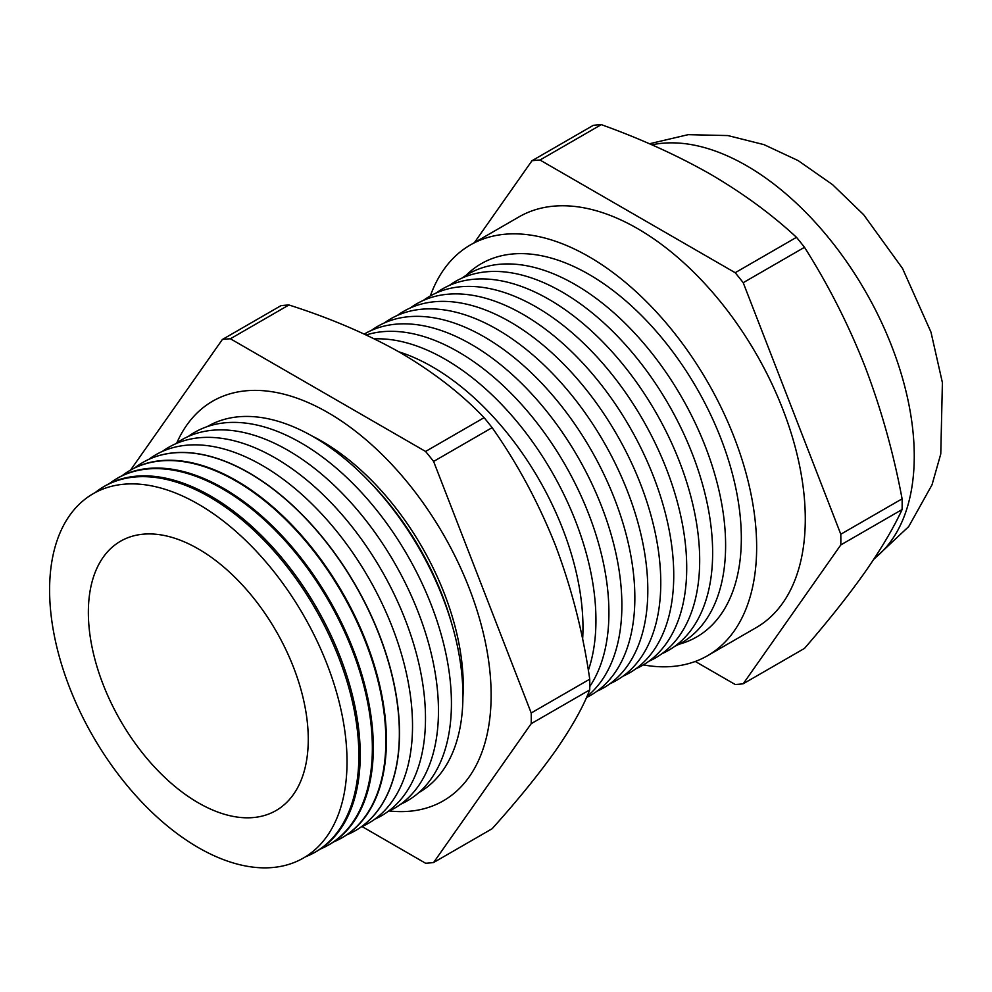 <?xml version="1.0" encoding="UTF-8"?>
<svg xmlns="http://www.w3.org/2000/svg" width="992" height="992" viewBox="0 0 992 992"><rect width="100%" height="100%" fill="white"/><g stroke="black" fill="none" stroke-linecap="round" stroke-linejoin="round"><path stroke-width="1.49" d="M176.824 442.891A230.714 133.201 60 0 1 242.904 391.146A230.714 133.201 60 0 1 327.98 412.622A230.714 133.201 60 0 1 470.282 591.009A230.714 133.201 60 0 1 467.182 779.613A230.714 133.201 60 0 1 389.323 810.972M311.996 435.972A199.814 115.357 60 0 1 321.966 441.328A199.814 115.357 60 0 1 462.904 697.364M452.092 624.96A201.512 116.349 -120 0 0 369.297 481.554M207.316 426.585A211.383 122.041 60 0 1 313.447 436.802A211.383 122.041 60 0 1 451.658 623.472A211.383 122.041 60 0 1 418.698 792.707M198.313 504.147A210.304 121.421 60 0 1 347.026 761.732A210.304 121.421 60 0 1 198.313 847.59A210.304 121.421 60 0 1 49.6 590.017A210.304 121.421 60 0 1 198.313 504.147M305.412 856.84A211.098 121.88 -120 0 0 313.174 853.269A211.098 121.88 -120 0 0 348.018 684.79A211.098 121.88 -120 0 0 209.597 496.992A211.098 121.88 -120 0 0 102.114 487.692A211.098 121.88 -120 0 0 95.145 492.627M102.114 487.692L103.404 486.898A211.147 121.904 60 0 1 210.912 496.186A211.147 121.904 60 0 1 349.382 684.034A211.147 121.904 60 0 1 314.514 852.55L313.174 853.269M320.379 849.028A211.581 122.165 -120 0 0 326.566 846.102A211.581 122.165 -120 0 0 361.497 677.238A211.581 122.165 -120 0 0 222.754 489.006A211.581 122.165 -120 0 0 115.022 479.682A211.581 122.165 -120 0 0 109.38 483.575M115.022 479.682L115.928 479.124A211.618 122.177 60 0 1 223.684 488.436A211.618 122.177 60 0 1 362.452 676.705A211.618 122.177 60 0 1 327.509 845.593L326.566 846.102M333.56 841.948A212.077 122.438 -120 0 0 339.958 838.922A212.077 122.438 -120 0 0 374.976 669.674A212.077 122.438 -120 0 0 235.91 481.008A212.077 122.438 -120 0 0 127.918 471.671A212.077 122.438 -120 0 0 122.103 475.701M128.191 471.51A212.09 122.45 60 0 1 128.452 471.336A212.09 122.45 60 0 1 236.443 480.686A212.09 122.45 60 0 1 375.522 669.364A212.09 122.45 60 0 1 340.504 838.637A212.09 122.45 60 0 1 340.231 838.773M346.741 834.867A212.561 122.723 -120 0 0 353.35 831.755A212.561 122.723 -120 0 0 388.442 662.11A212.561 122.723 -120 0 0 249.054 473.01A212.561 122.723 -120 0 0 140.827 463.661A212.561 122.723 -120 0 0 134.825 467.827M148.8 459.358A212.734 122.822 60 0 1 262.099 465.347A212.734 122.822 60 0 1 402.938 659.333A212.734 122.822 60 0 1 361.051 827.006M140.901 463.611A212.561 122.723 60 0 1 140.976 463.562A212.561 122.723 60 0 1 249.203 472.924A212.561 122.723 60 0 1 388.591 662.036A212.561 122.723 60 0 1 353.499 831.68A212.561 122.723 60 0 1 353.425 831.718M162.403 451.41A212.734 122.822 60 0 1 275.069 457.858A212.734 122.822 60 0 1 415.735 651.223A212.734 122.822 60 0 1 374.753 819.194M175.373 443.92A212.734 122.822 60 0 1 288.027 450.368A212.734 122.822 60 0 1 428.705 643.734A212.734 122.822 60 0 1 387.723 811.704M188.344 436.43A212.734 122.822 60 0 1 300.998 442.878A212.734 122.822 60 0 1 441.663 636.244A212.734 122.822 60 0 1 400.681 804.227M398.945 351.862A213.02 122.996 60 0 1 432.338 366.817A213.02 122.996 60 0 1 582.626 639.381M374.344 338.867A213.02 122.996 60 0 1 445.309 359.327A213.02 122.996 60 0 1 588.33 670.418M366.197 334.961A213.02 122.996 60 0 1 458.279 351.838A213.02 122.996 60 0 1 589.769 686.538M364.275 334.068A213.02 122.996 60 0 1 471.25 344.36A213.02 122.996 60 0 1 607.662 523.28A213.02 122.996 60 0 1 586.954 696.458M371.417 330.41A213.02 122.996 60 0 1 484.22 336.871A213.02 122.996 60 0 1 624.489 528.389A213.02 122.996 60 0 1 586.458 697.562M384.388 322.921A213.02 122.996 60 0 1 497.178 329.381A213.02 122.996 60 0 1 638.042 523.007A213.02 122.996 60 0 1 597.01 691.201M397.346 315.431A213.02 122.996 60 0 1 510.148 321.892A213.02 122.996 60 0 1 651 515.518A213.02 122.996 60 0 1 609.981 683.711M410.316 307.942A213.02 122.996 60 0 1 523.119 314.414A213.02 122.996 60 0 1 663.97 508.028A213.02 122.996 60 0 1 622.951 676.234M423.286 300.452A213.02 122.996 60 0 1 536.089 306.925A213.02 122.996 60 0 1 676.941 500.538A213.02 122.996 60 0 1 635.909 668.744M436.257 292.975A213.02 122.996 60 0 1 549.047 299.435A213.02 122.996 60 0 1 689.911 493.061A213.02 122.996 60 0 1 648.88 661.255M449.227 285.485A213.02 122.996 60 0 1 562.018 291.946A213.02 122.996 60 0 1 702.869 485.572A213.02 122.996 60 0 1 661.85 653.765M462.185 277.996A213.02 122.996 60 0 1 574.988 284.456A213.02 122.996 60 0 1 715.84 478.082A213.02 122.996 60 0 1 674.82 646.288M466.066 275.367A215.487 124.409 60 0 1 588.963 274.387A215.487 124.409 60 0 1 733.77 479.21A215.487 124.409 60 0 1 679.036 644.242M430.33 295.938A237.15 136.921 60 0 1 470.382 244.95A237.15 136.921 60 0 1 588.963 256.692A237.15 136.921 60 0 1 743.888 465.682A237.15 136.921 60 0 1 707.532 655.712A237.15 136.921 60 0 1 643.349 664.9M470.382 244.95L519.014 216.876A237.15 136.921 60 0 1 637.583 228.619A237.15 136.921 60 0 1 792.521 437.596A237.15 136.921 60 0 1 756.164 627.638L707.532 655.712M198.313 802.826A155.496 89.776 60 0 1 96.088 663.623A155.496 89.776 60 0 1 122.996 539.884A155.496 89.776 60 0 1 198.313 548.911A155.496 89.776 60 0 1 299.237 683.748A155.496 89.776 60 0 1 278.417 809.088A155.496 89.776 60 0 1 198.313 802.826M222.369 339.487L280.897 305.697A287.457 165.962 60 0 1 288.92 304.978L230.392 338.768A287.457 165.962 60 0 0 222.369 339.487L130.572 470.072M589.732 689.886L531.204 723.676A287.457 165.962 60 0 0 531.204 712.975L589.732 679.185A287.457 165.962 60 0 1 589.732 689.886C583.06 707.197 571.59 727.558 555.346 750.981C538.445 774.727 517.378 800.643 492.131 828.729L433.603 862.519A287.457 165.962 60 0 1 425.58 863.238L362.055 826.559M425.58 451.459L484.108 417.669A287.457 165.962 60 0 1 492.131 427.651L433.603 461.441A287.457 165.962 60 0 0 425.58 451.459L230.392 338.768M484.108 417.669C461.677 394.072 433.95 372.521 400.929 353.003C367.61 334.143 330.274 318.134 288.92 304.978M589.732 679.185C583.023 632.66 571.566 587.958 555.346 545.092C538.383 502.498 517.316 463.351 492.131 427.651M531.204 712.975L433.603 461.441M433.603 862.519L531.204 723.676M474.412 242.618L531.972 160.741L593.266 125.352A287.457 165.962 60 0 1 601.288 124.632L539.995 160.022L735.184 272.713A287.457 165.962 60 0 1 743.206 282.695L840.794 534.229A287.457 165.962 60 0 1 840.794 544.93L743.206 683.773A287.457 165.962 60 0 1 735.184 684.492L695.28 661.453M531.972 160.741A287.457 165.962 60 0 1 539.995 160.022M840.794 534.229L902.1 498.84A287.457 165.962 60 0 1 902.1 509.541C893.445 528.215 881.057 549.109 864.937 572.235C848.346 595.659 828.196 621.042 804.5 648.384L743.206 683.773M902.1 509.541L840.794 544.93M735.184 272.713L796.489 237.324A287.457 165.962 60 0 1 804.5 247.306L743.206 282.695M796.489 237.324C771.739 214.359 743.095 193.341 710.532 174.257C677.61 155.508 641.192 138.967 601.288 124.632M902.1 498.84C893.47 452.836 881.082 408.667 864.937 366.346C848.371 324.347 828.221 284.667 804.5 247.306M874.237 558.595A237.15 136.921 -120 0 0 898.802 366.048A237.15 136.921 -120 0 0 746.567 165.701A237.15 136.921 -120 0 0 651.918 144.844M873.729 559.364L908.697 526.591L932.021 484.815L940.776 453.939L942.4 382.614L930.98 332.146L902.534 268.448L863.623 214.669L832.573 184.661L798.138 160.592L764.001 144.646L727.892 135.569L688.175 134.664L649.45 143.766"/></g></svg>
